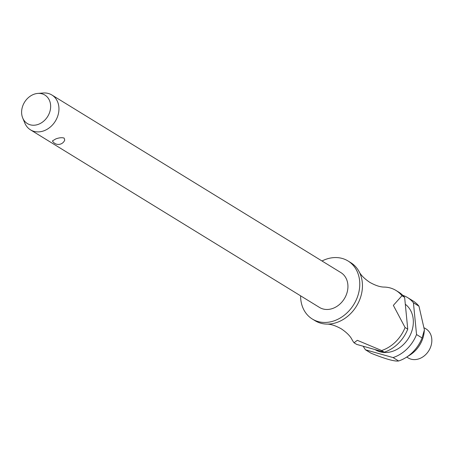 <?xml version="1.0" encoding="UTF-8"?>
<svg xmlns="http://www.w3.org/2000/svg" width="454" height="454" viewBox="0 0 454 454"><rect width="100%" height="100%" fill="white"/><g stroke="black" fill="none" stroke-linecap="round" stroke-linejoin="round"><path stroke-width="0.68" d="M300.599 295.821A34.073 27.705 -58.4 0 0 312.346 319.043L315.019 320.683A34.073 27.705 -58.4 0 0 326.772 324.099A34.073 27.705 -58.4 0 0 335.915 322.777A34.073 27.705 -58.4 0 0 359.057 271.566A34.073 27.705 -58.4 0 0 350.698 262.622L348.025 260.976A34.073 27.705 -58.4 0 0 327.135 258.882A34.073 27.705 -58.4 0 0 322.005 260.988M30.497 129.85L319.48 307.426A20.447 16.622 -58.4 0 0 332.016 308.686A20.447 16.622 -58.4 0 0 347.287 291.723A20.447 16.622 -58.4 0 0 340.886 272.593L51.904 95.011A20.447 16.622 121.6 0 1 58.299 114.141A20.447 16.622 121.6 0 1 43.034 131.104A20.447 16.622 121.6 0 1 30.497 129.85A20.447 16.622 121.6 0 1 24.783 123.006L22.7 117.966A16.724 13.597 -58.4 0 0 37.625 124.589A16.724 13.597 -58.4 0 0 50.649 106.486A16.724 13.597 -58.4 0 0 37.778 93.422A16.724 13.597 -58.4 0 0 34.635 94.04A16.724 13.597 -58.4 0 0 22.7 117.966M37.778 93.422L43.215 93.008A20.447 16.622 121.6 0 1 51.904 95.011M55.768 138.93C59.151 137.687 61.931 137.403 64.116 138.073L64.735 140.093A6.816 6.816 0 0 1 52.437 140.933L55.768 138.93M312.346 319.043A34.073 27.705 -58.4 0 0 333.236 321.131A34.073 27.705 -58.4 0 0 358.688 292.864A34.073 27.705 -58.4 0 0 348.025 260.976M375.061 349.58L375.401 349.79A27.257 22.167 -58.4 0 0 392.114 351.464A27.257 22.167 -58.4 0 0 412.221 329.814A27.257 22.167 -58.4 0 0 405.314 304.271M363.274 346.26A34.073 27.705 -58.4 0 0 365.504 349.818L393.073 357.576L398.618 360.981A34.073 27.705 -58.4 0 0 406.358 357.292L410.115 354.892A26.236 21.332 -58.4 0 0 424.184 332.005L424.394 329.882L422.084 337.946L416.539 334.541L413.424 302.778A34.073 27.705 -58.4 0 0 407.51 297.535A34.073 27.705 -58.4 0 0 402.806 295.338M413.424 302.778L418.968 306.183A34.073 27.705 -58.4 0 0 413.055 300.94L407.51 297.535M418.968 306.183L424.394 329.882M406.358 357.292A34.073 27.705 -58.4 0 0 422.084 337.946M365.504 349.818L371.049 353.223C385.423 358.995 394.617 361.583 398.618 360.981L398.436 360.992M406.739 357.048L408.129 357.9A17.036 13.853 -58.4 0 0 418.577 358.949A17.036 13.853 -58.4 0 0 431.3 344.813A17.036 13.853 -58.4 0 0 425.971 328.872L424.513 327.975M354.041 342.77L357.338 340.318L380.849 350.187L384.288 352.173L356.719 344.416L354.041 342.77A34.073 27.705 121.6 0 1 352.015 339.609C350.272 336.079 346.686 332.481 341.26 328.81C335.54 325.626 330.711 324.06 326.772 324.099M359.057 271.566C360.799 275.096 364.38 278.694 369.806 282.36C375.532 285.543 380.361 287.115 384.294 287.076A34.073 27.705 121.6 0 1 396.047 290.486A34.073 27.705 121.6 0 1 401.96 295.73L404.639 297.376A34.073 27.705 -58.4 0 0 398.726 292.132L396.047 290.486M404.639 297.376L407.749 329.144L405.076 327.499L393.357 305.372L401.96 295.73M405.076 327.499A34.073 27.705 121.6 0 1 381.61 350.533M393.073 357.576A34.073 27.705 -58.4 0 0 416.539 334.541M384.288 352.173A34.073 27.705 -58.4 0 0 407.749 329.144"/></g></svg>

